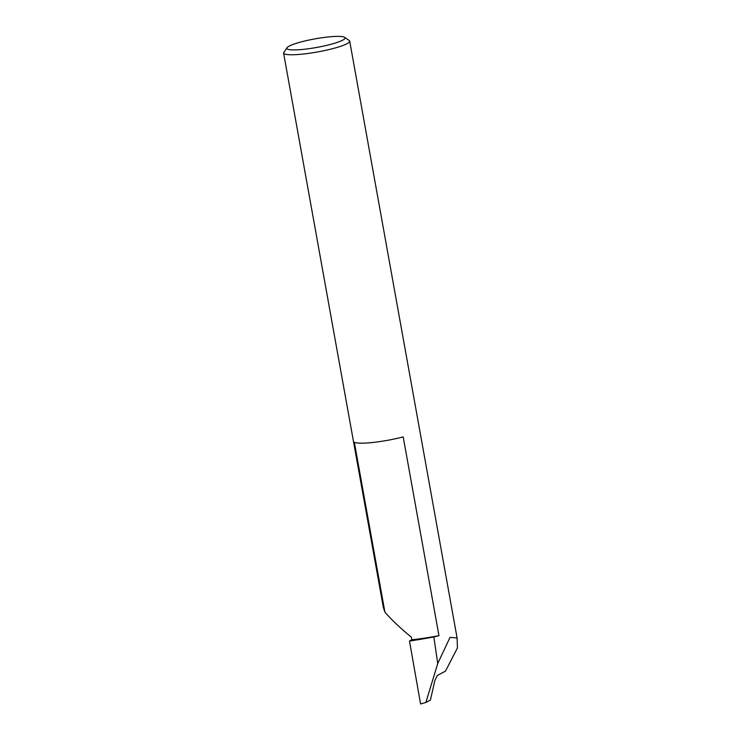 <?xml version="1.0" encoding="UTF-8"?>
<svg xmlns="http://www.w3.org/2000/svg" width="741" height="741" viewBox="0 0 741 741"><rect width="100%" height="100%" fill="white"/><g stroke="black" fill="none" stroke-linecap="round" stroke-linejoin="round"><path stroke-width="1.11" d="M411.876 639.789L411.403 637.177C401.085 628.813 392.258 620.486 384.922 612.196L354.346 442.294A33.586 4.965 -10.2 0 0 373.51 442.396A33.586 4.965 -10.2 0 0 403.197 436.894L438.959 635.676A56.427 8.336 169.8 0 1 411.876 639.789L409.495 641.058L420.573 703.95L425.862 702.477L437.736 663.519L433.837 636.945A94.95 14.033 169.8 0 1 409.495 641.058M327.383 37.05A29.557 4.372 -10.2 0 0 287.054 47.674A29.557 4.372 -10.2 0 0 304.477 49.239A29.557 4.372 -10.2 0 0 334.034 43.432A29.557 4.372 -10.2 0 0 344.584 37.328A29.557 4.372 -10.2 0 0 327.383 37.05M344.584 37.328L349.196 40.459A33.586 4.965 169.8 0 1 349.696 41.116A33.586 4.965 169.8 0 1 303.625 53.991A33.586 4.965 169.8 0 1 283.581 53.019A33.586 4.965 169.8 0 1 283.571 52.87L287.054 47.674M425.862 702.477L430.41 700.06L434.902 680.349L437.431 675.422L445.443 671.161L457.429 647.986L457.086 637.955L450.028 637.38L437.736 663.519M438.959 635.676A33.586 4.965 169.8 0 1 433.837 636.945M383.338 607.37L384.922 612.196M349.696 41.116L457.086 637.955M283.581 53.019L383.421 607.879"/></g></svg>

